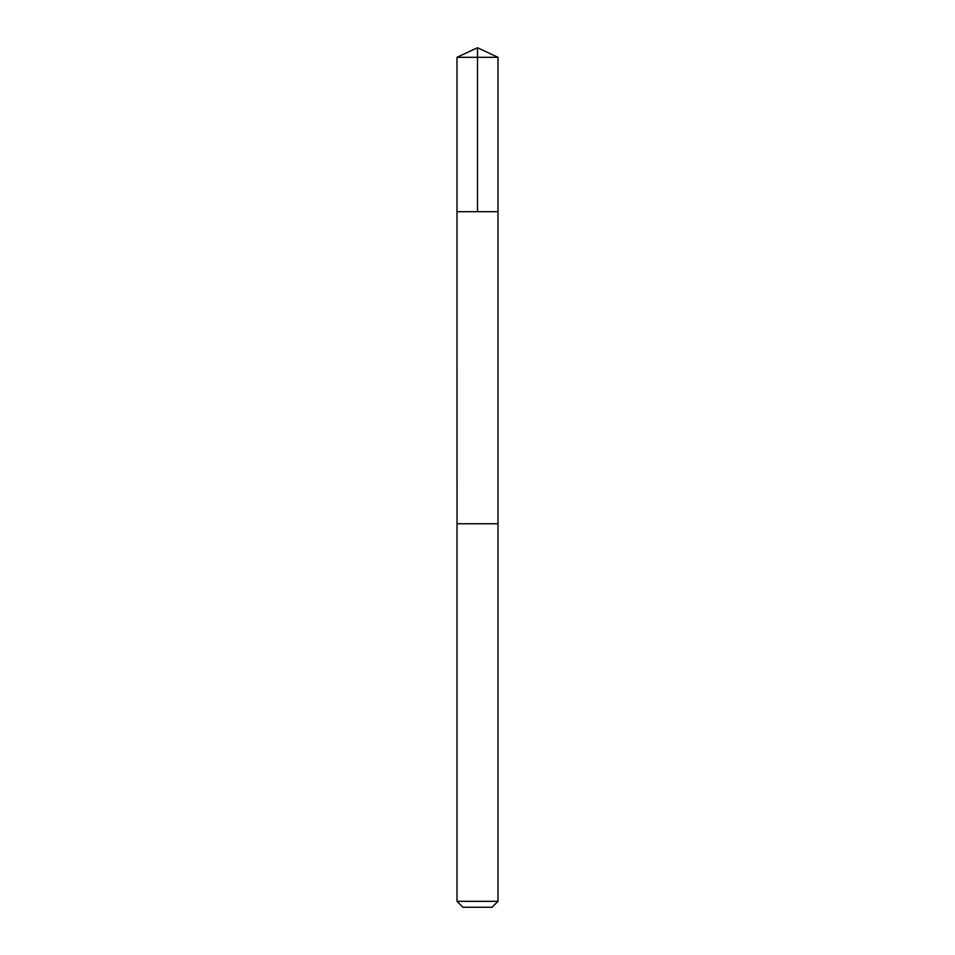<?xml version="1.0" encoding="UTF-8"?>
<svg xmlns="http://www.w3.org/2000/svg" width="955" height="955" viewBox="0 0 955 955"><rect width="100%" height="100%" fill="white"/><g stroke="black" fill="none" stroke-linecap="round" stroke-linejoin="round"><path stroke-width="1.43" d="M457.003 211.712L497.997 211.712L497.997 57.312L457.003 57.312L457.003 211.712L497.997 211.712L497.985 523.782L457.015 523.782L457.003 211.712M496.779 523.782L457.003 523.782L457.003 901.329L497.997 901.329L497.997 523.782L496.779 523.782M497.997 901.329L492.076 907.25L462.924 907.25L457.003 901.329M457.003 57.312L477.5 47.75L477.5 211.712M477.5 47.75L497.997 57.312"/></g></svg>
